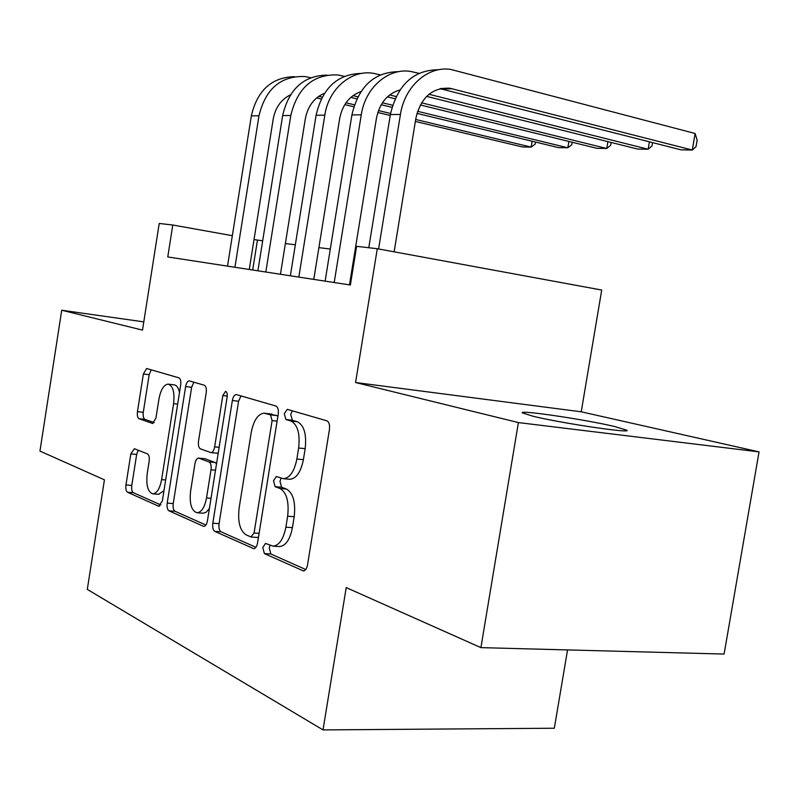 <?xml version="1.0" encoding="UTF-8"?>
<svg xmlns="http://www.w3.org/2000/svg" width="799" height="799" viewBox="0 0 799 799"><rect width="100%" height="100%" fill="white"/><g stroke="black" fill="none" stroke-linecap="round" stroke-linejoin="round"><path stroke-width="1.2" d="M262.781 547.505L264.389 553.597L303.37 570.905C305.388 570.686 306.776 568.678 307.535 564.903L329.448 429.472C329.957 424.828 329.078 421.942 326.821 420.803L287.241 409.348L284.274 413.732L285.932 419.535L290.836 421.003C297.598 424.509 300.204 433.517 298.636 448.019L296.868 459.035C294.362 471.38 289.897 477.942 283.495 478.711L276.364 476.514L273.508 480.728L275.146 486.681L279.98 488.489C286.661 492.464 289.218 501.702 287.65 516.214L285.882 527.19C283.485 539.115 279.211 545.437 273.048 546.146L265.518 543.43L262.781 547.505M270.092 545.327L269.253 547.904L270.871 553.987L305.727 569.527M292.304 410.776L290.716 414.471L292.384 420.254L297.308 421.732L290.836 421.003M281.138 478.172L279.97 481.298L281.608 487.24L286.471 489.048L279.98 488.489M533.163 416.279C561.637 423.28 633.178 433.847 626.756 430.162L614.291 426.436C584.868 419.475 518.112 409.587 522.366 412.903L533.163 416.279M134.352 448.728L130.826 453.882L125.952 484.963C125.523 488.748 126.042 491.175 127.52 492.244L158.592 506.176L162.347 500.983L180.654 385.098C181.093 381.133 180.494 378.706 178.856 377.817L146.646 368.499L143.371 373.972L137.458 411.655C137.028 415.45 137.558 417.807 139.056 418.736L152.659 423.48L155.945 418.047L158.951 398.961C160.739 389.732 163.765 384.778 168.03 384.119C172.934 385.617 174.791 392.139 173.603 403.675L161.618 479.63C159.89 488.549 156.994 493.293 152.939 493.862C147.905 492.184 145.987 485.442 147.196 473.637L149.153 461.213C149.593 457.328 149.033 454.881 147.495 453.882L134.352 448.728M759.05 451.884L724.104 654.061L480.908 647.629L518.401 422.581L759.05 451.884L581.233 411.805L355.565 382.521L377.288 248.719L356.624 246.332L350.362 285.013L167.77 256.948L172.784 225.018L159.221 223.45L142.502 330.107L61.723 310.232L39.95 451.085L104.429 479.829L87.301 589.392L323.026 729.906L554.326 728.229L567.55 649.927M480.908 647.629L346.217 587.595L323.026 729.906M355.565 382.521L518.401 422.581M212.824 523.205C212.344 527.4 213.023 530.127 214.831 531.385L253.722 548.673C255.57 548.454 256.849 546.526 257.568 542.901L278.222 414.202C278.711 409.787 277.932 407.051 275.895 406.012L236.244 394.546C234.397 394.806 233.098 396.793 232.359 400.519L212.824 523.205L219.066 523.645C218.596 527.829 219.276 530.556 221.093 531.804L255.9 547.315M203.336 526.231L168.969 510.821C167.341 509.672 166.741 507.105 167.201 503.12L185.618 386.576C186.317 383.021 187.495 381.113 189.173 380.863L204.284 385.208C206.022 386.127 206.661 388.634 206.212 392.718L198.522 441.168C198.062 445.253 198.701 447.82 200.439 448.868L210.996 452.624C212.724 452.384 213.942 450.476 214.651 446.901L222.821 395.545L225.488 391.4C226.936 391.82 227.505 393.637 227.176 396.833L207.44 520.838C206.771 524.304 205.593 526.151 203.915 526.361L204.384 526.301M143.79 321.877L61.723 310.232M581.233 411.805L601.707 290.047L377.288 248.719M262.681 240.809L254.032 239.57M232.339 235.685L172.784 225.018M355.685 252.114L354.806 252.005M330.297 249.028L318.901 247.64M295.33 244.784L285.373 243.575M252.694 270.002L257.438 240.179M279.121 546.526L279.56 546.556C285.742 545.857 290.027 539.555 292.424 527.65L285.882 527.19M286.471 489.048C293.173 493.013 295.75 502.231 294.192 516.703L292.424 527.65M289.258 479.22L289.987 479.29C296.419 478.521 300.883 471.989 303.39 459.665L296.868 459.035M297.308 421.732C304.099 425.228 306.726 434.217 305.168 448.678L303.39 459.665M241.028 395.885L238.581 401.248L219.066 523.645M250.926 536.948L254.072 533.013L272.109 420.604L270.491 414.881L264.109 413.153C257.907 413.992 253.603 420.454 251.206 432.549L239.151 507.954C237.593 521.707 239.91 530.676 246.092 534.841L250.926 536.948M257.338 537.377L258.457 537.327M277.862 416.429L276.883 415.6L270.491 414.881M265.028 413.253L276.883 415.6M205.922 525.043L175.021 511.27L168.969 510.821M193.867 382.182L191.63 387.295L173.233 503.58C172.784 507.555 173.383 510.122 175.021 511.27M216.968 453.203L218.257 452.863M190.571 491.315C189.323 503.819 191.51 510.97 197.123 512.768C201.578 512.189 204.714 507.255 206.532 497.947L211.006 469.822C211.465 465.667 210.806 463.04 209.028 461.942L198.502 458.087C196.824 458.316 195.635 460.184 194.956 463.69L190.571 491.315M202.936 513.198L206.022 512.369L209.408 508.494M216.519 463.839L215.211 462.521L209.028 461.942M198.681 458.107L205.093 458.756L215.211 462.521M158.552 494.301L163.985 490.656M179.495 392.429C178.417 387.605 176.569 385.068 173.962 384.828L168.629 384.189M151.241 369.797L149.183 374.691L143.281 412.294C142.841 416.079 143.381 418.436 144.889 419.355L154.167 422.621M138.197 450.237L136.659 454.431L131.785 485.432C131.356 489.218 131.885 491.645 133.363 492.703L160.949 504.998M440.059 88.659L680.988 149.832L692.294 150.042L695.11 133.493L450.876 69.453C428.114 65.658 404.574 86.262 400.429 114.457L378.596 248.958M438.631 69.743C413.483 69.883 397.403 84.824 390.371 114.547L368.778 247.74M394.147 251.825L415.899 118.162C420.943 97.378 432.249 87.401 449.827 88.23L692.294 150.042L696.029 146.656L697.147 140.075L695.11 133.493M418.866 73.308L410.506 71.411C388.194 67.765 365.223 87.65 361.268 114.826L334.202 282.526M398.761 71.65C374.252 71.95 358.631 86.372 351.91 114.916L325.123 281.138M349.483 284.883L376.419 118.402C379.535 103.201 387.365 93.713 399.929 89.947M426.636 96.379L637.562 149.043L648.159 149.243L649.407 141.813M428.973 94.272L648.159 149.243L651.994 145.957L652.553 142.612M380.274 74.856L372.893 73.228C351.011 69.733 328.599 88.939 324.813 115.166L298.826 277.093M361.607 73.428C337.707 73.868 322.536 87.8 316.084 115.256L290.367 275.795M313.787 279.39L339.655 118.622C342.401 104.769 349.483 95.77 360.898 91.605M387.385 96.879L395.046 98.756M420.314 104.959L596.793 148.304L606.741 148.484L607.889 141.643M389.642 94.951L396.094 96.539M421.542 102.821L606.741 148.484L610.666 145.308L611.145 142.452M344.289 76.314L337.757 74.936C313.198 74.087 297.548 87.61 290.796 115.495L265.807 272.02M326.901 75.106C303.59 75.645 288.829 89.128 282.646 115.565L257.897 270.801M280.459 274.267L305.328 118.821C307.775 106.207 314.157 97.688 324.474 93.253M350.811 97.388L356.823 98.846M381.213 104.739L391.959 107.336M416.948 113.388L558.441 147.605L567.819 147.775L568.868 141.443M352.988 95.63L357.832 96.799M382.431 102.771L392.589 105.238M417.587 111.311L567.819 147.775L571.804 144.699L572.204 142.262M310.641 77.713L304.868 76.524C280.809 75.725 265.508 88.819 258.976 115.795L234.926 267.275M294.402 76.664C271.65 77.303 257.298 90.367 251.345 115.865L227.515 266.137M249.268 269.473L273.218 119.021C275.385 107.525 281.118 99.485 290.407 94.881M316.654 97.907L321.208 98.996M344.788 104.619L353.787 106.766M377.817 112.489L390.222 115.446M415.37 121.448L522.316 146.946L531.155 147.106L532.124 141.233M318.761 96.289L322.177 97.108M345.987 102.801L354.416 104.819M378.476 110.582L390.551 113.468M415.69 119.48L531.155 147.106L535.19 144.12L535.53 142.062M270.871 553.987L264.389 553.597M292.384 420.254L285.932 419.535M281.608 487.24L275.146 486.681M294.192 516.703L287.65 516.214M305.168 448.678L298.636 448.019M304.069 570.796L302.571 570.716M238.581 401.248L232.359 400.519M254.302 548.593L253.033 548.514M221.093 531.804L214.831 531.385M259.096 533.352L254.072 533.013M277.103 421.153L272.109 420.604M271.91 414.112L265.538 413.383M173.233 503.58L167.201 503.12M191.63 387.295L185.618 386.576M219.146 447.34L214.651 446.901M227.266 396.074L222.821 395.545M211.036 498.296L206.532 497.947M215.5 470.231L211.006 469.822M205.093 458.756L198.961 458.177M165.663 479.979L161.618 479.63M177.638 404.134L173.603 403.675M152.849 423.47L152.279 423.41M144.889 419.355L139.056 418.736M143.281 412.294L137.458 411.655M149.183 374.691L143.371 373.972M159.48 506.236L158.592 506.176M133.363 492.703L127.52 492.244M131.785 485.432L125.952 484.963M136.659 454.431L130.826 453.882M400.429 114.457L390.371 114.547M452.274 88.729L441.917 89.059M361.268 114.826L351.91 114.916M324.813 115.166L316.084 115.256M290.796 115.495L282.646 115.565M258.976 115.795L251.345 115.865M279.56 546.556L273.048 546.146M289.987 479.29L283.495 478.711M257.807 537.477L251.385 537.058M217.168 453.223L210.996 452.624M203.296 513.228L197.123 512.768M158.901 494.331L152.939 493.862M449.827 88.23L440.629 88.519"/></g></svg>
